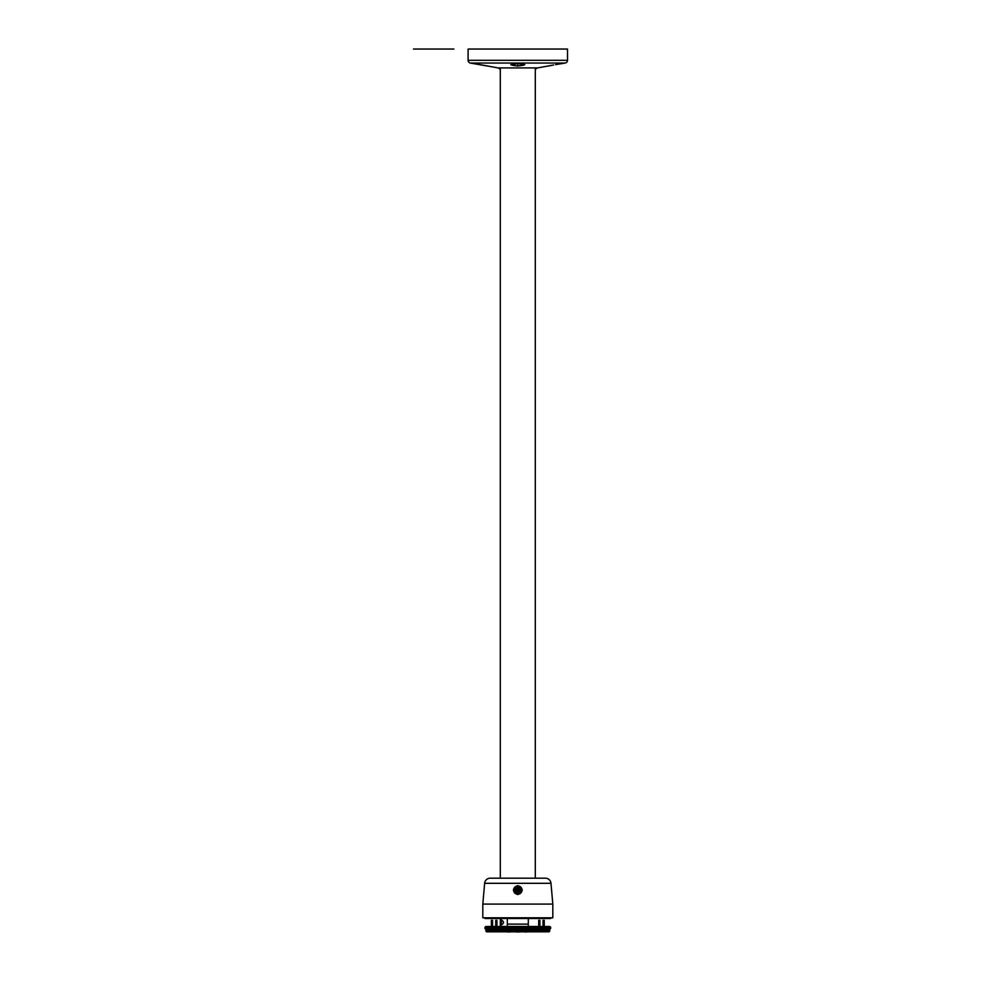 <?xml version="1.0" encoding="UTF-8"?>
<svg xmlns="http://www.w3.org/2000/svg" width="981" height="981" viewBox="0 0 981 981"><rect width="100%" height="100%" fill="white"/><g stroke="black" fill="none" stroke-linecap="round" stroke-linejoin="round"><path stroke-width="1.47" d="M535.307 878.191L535.307 67.91M500.31 878.191L500.31 67.91M519.807 889.105L515.81 889.105M517.809 63.507L524.81 64.623L517.809 65.972L510.807 64.623L517.809 63.507L517.809 65.972C508.759 65.028 508.759 64.206 517.809 63.507L517.809 65.972C526.858 65.028 526.858 64.206 517.809 63.507M469.225 49.05L468.109 49.05L468.109 60.295L567.521 60.295L567.521 49.05L468.109 49.05L567.521 49.05L567.521 60.295A2.796 2.796 0 0 1 565.203 63.054L555.614 64.623L565.203 63.054L470.426 63.054L479.084 64.464M561.757 63.63L557.711 64.268L561.757 63.63M482.787 65.126L497.992 67.91L537.625 67.91A2.796 2.796 0 0 0 535.307 70.669A2.796 2.796 0 0 1 537.625 67.91L553.689 64.967M477.943 64.28L476.925 64.108L477.943 64.28M476.374 64.023L474.019 63.655M486.699 65.911L483.388 65.237L486.699 65.911M500.31 70.669L500.31 73.55L500.31 70.669A2.796 2.796 0 0 0 497.992 67.91A2.796 2.796 0 0 1 500.31 70.669M535.307 70.669L535.307 73.55L535.307 70.669M473.1 63.52L487.005 65.972M537.625 67.91L497.992 67.91M552.242 65.237L550.832 65.519L552.242 65.237M548.612 65.972L552.904 65.114M482.652 65.102L478.851 64.427M476.913 64.108L473.271 63.544M468.109 49.05L468.109 60.295A2.796 2.796 0 0 0 470.426 63.054L565.203 63.054A2.796 2.796 0 0 0 567.521 60.295L468.109 60.295A2.796 2.796 0 0 0 470.426 63.054L473.014 63.507M550.991 883.305A5.604 5.604 0 0 0 545.411 878.191L490.206 878.191L545.411 878.191A5.604 5.604 0 0 1 550.991 883.305L552.818 904.09L482.811 904.09L552.818 904.09L550.991 883.305L484.626 883.305L482.811 904.09L484.626 883.305L482.811 904.09L482.811 917.811L552.818 917.811L552.818 904.09L550.991 883.305L484.626 883.305A5.604 5.604 0 0 1 490.206 878.191A5.604 5.604 0 0 0 484.626 883.305M517.809 894.292A4.206 4.206 0 0 0 522.015 890.086A4.206 4.206 0 0 0 517.809 885.892L517.809 886.726A3.36 3.36 0 0 1 521.169 890.086A3.36 3.36 0 0 1 517.809 893.446A3.36 3.36 0 0 1 514.449 890.086A3.36 3.36 0 0 1 517.809 886.726L517.809 885.892A4.206 4.206 0 0 0 513.615 890.086A4.206 4.206 0 0 0 517.809 894.292L517.809 893.446C513.48 891.202 513.48 888.97 517.809 886.726C522.15 888.97 522.15 891.202 517.809 893.446L517.809 894.292M517.441 889.105A1.055 1.055 0 0 0 517.809 891.14L517.809 892.305L517.809 891.14A1.055 1.055 0 0 0 518.189 889.105M549.311 926.493A1.398 1.398 0 0 1 550.709 927.891A1.398 1.398 0 0 0 549.311 926.493L486.306 926.493A1.398 1.398 0 0 0 484.908 927.891A1.398 1.398 0 0 0 486.306 929.289L549.311 929.289A1.398 1.398 0 0 0 550.709 927.891L484.908 927.891A1.398 1.398 0 0 0 486.306 929.289L487.643 929.289L487.643 930.405L485.889 930.405L486.588 931.815L549.029 931.815L549.728 931.104L485.889 931.104L486.588 931.815M486.306 926.493A1.398 1.398 0 0 0 484.908 927.891L550.709 927.891A1.398 1.398 0 0 1 549.311 929.289L547.987 929.289L547.987 930.405L547.987 929.289M485.889 930.405L549.728 930.405L549.728 931.104L549.728 930.405L485.889 930.405L485.889 931.104L549.728 931.104L549.029 931.815M485.055 918.51L484.344 917.811L485.055 918.51L550.574 918.51L551.273 917.811L550.574 918.51M487.643 929.289L487.643 930.405M517.809 885.61C523.596 888.614 523.596 891.594 517.809 894.562C512.033 891.594 512.033 888.614 517.809 885.61M567.521 49.05L566.393 49.05M501.426 923.477L501.426 921.38L501.426 923.477M501.426 924.875C504.173 923.244 504.173 921.613 501.426 919.982C504.173 921.613 504.173 923.244 501.426 924.875M516.533 892.305L519.096 892.305L520.371 890.086L519.096 887.866L516.533 887.866L515.246 890.086L516.533 892.305M517.809 891.14L517.809 889.031L517.809 891.14M528.318 924.114L528.318 918.51L528.318 926.493L528.318 924.114L507.312 924.114L507.312 918.51L507.312 926.493M526.736 931.95L524.786 931.95L526.736 931.95M516.018 931.95L519.771 931.95L516.018 931.95M518.176 931.95L516.656 931.95L518.176 931.95M510.39 931.95L507.189 931.95L510.39 931.95M543.057 925.475L544.247 925.512L544.247 920.325L543.057 920.325L543.057 925.475M538.692 920.325L539.893 920.325L539.893 925.512L538.692 925.512L538.692 920.325M496.926 925.475L495.736 925.512L495.736 920.325L496.926 920.325L496.926 925.475M492.572 920.325L491.383 920.325L491.383 925.512L492.572 925.512L492.572 920.325M549.728 930.405L547.987 930.405M518.508 917.811L517.11 917.811M413.479 49.05L453.872 49.05L413.479 49.05M500.31 918.51L500.31 926.493M451.113 49.05L429.543 49.05"/></g></svg>
